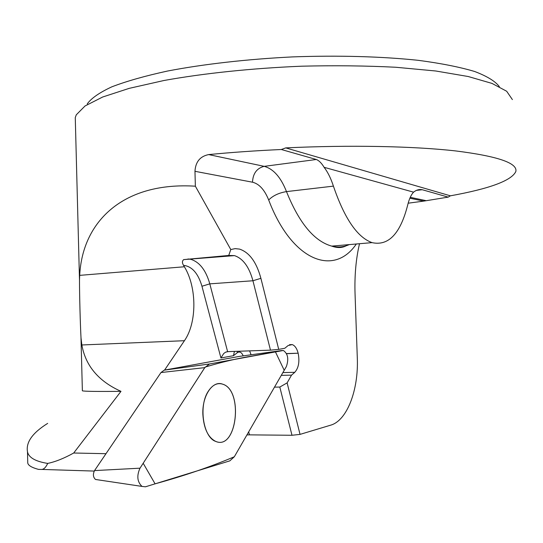 <?xml version="1.0" encoding="UTF-8"?>
<svg xmlns="http://www.w3.org/2000/svg" width="543" height="543" viewBox="0 0 543 543"><rect width="100%" height="100%" fill="white"/><g stroke="black" fill="none" stroke-linecap="round" stroke-linejoin="round"><path stroke-width="0.81" d="M409.863 198.202L423.689 201.114L448.185 197.123L450.391 195.819C489.847 188.679 511.669 180.568 515.85 171.479C517.71 163.056 497.673 156.208 455.747 150.94C413.596 146.176 349.821 144.866 285.74 147.893L281.335 149.508C255.936 150.662 231.718 152.352 208.682 154.585C200.109 156.303 195.541 161.875 194.964 171.31L195.365 186.195L230.789 249.556L235.126 248.633L239.524 249.094C249.386 252.4 256.513 262.147 260.898 278.321L278.722 349.38L284.81 348.26L288.109 345.538L292.222 344.588C294.924 345.592 296.899 348.463 298.155 353.201L286.595 353.703M359.5 243.719C355.957 258.923 354.47 275.613 355.047 293.79L357.301 357.946C358.685 389.752 347.133 420.574 330.707 425.155L300.041 434.386L287.125 382.876L291.516 375.145L294.761 372.315C298.623 367.984 299.763 361.652 298.182 353.323M248.68 431.882L249.461 434.862L291.991 435.269L300.041 434.386L287.118 382.876L279.808 387.057L274.486 387.139M249.461 434.862L246.909 434.943M27.489 451.728L27.747 462.921C28.114 465.405 31.698 467.564 38.492 469.39L41.743 469.451C43.942 469.261 45.924 467.251 47.689 463.417C35.376 461.435 28.643 457.539 27.489 451.735C25.799 442.287 32.526 432.832 47.669 423.384M82.366 390.471L82.373 390.804C84.056 391.394 96.925 391.578 120.987 391.347C98.622 381.322 85.584 365.867 81.857 344.975L184.43 340.705L164.57 370.088M195.365 186.195C123.716 181.701 82.461 220.981 79.692 275.362L79.495 280.208C79.509 296.247 80.262 323.39 81.002 337.814L81.857 344.975M423.689 201.114L408.16 203.197M512.388 99.593L506.667 91.244L491.999 83.412L468.236 76.522L435.825 71.004L395.908 67.264C366.125 65.744 334.685 65.384 301.582 66.198C251.776 68.269 203.706 73.325 163.966 80.5L129.186 88.36L102.675 97.007L85.041 105.973L76.278 114.824L75.267 117.614L75.375 121.693M47.689 463.417C55.44 461.794 64.108 458.326 73.699 453.011L120.987 391.347M228.739 255.454L230.789 249.556L235.126 248.633L239.517 249.094C249.386 252.4 256.513 262.147 260.898 278.321L278.722 349.38L270.475 350.147L252.936 280.758C249.135 266.851 242.972 258.468 234.461 255.617L228.739 255.454L183.683 259.608C182.075 260.979 182.02 262.893 183.541 265.344L184.382 266.769C196.96 287.274 197.068 322.712 184.43 340.705M281.335 149.508L316.338 159.499C319.06 160.599 321.653 163.199 324.103 167.305C327.802 172.124 330.904 178.396 333.416 186.134C344.5 218.564 357.382 237.4 372.057 242.633C388.571 246.223 400.476 233.592 407.766 204.745C409.198 198.921 411.139 194.727 413.576 192.161C416.325 189.948 419.223 189.134 422.271 189.731L448.185 197.123M291.516 375.145L281.281 375.362M270.475 350.147L227.605 351.64L225.454 352.264L223.709 353.534L220.926 357.966L201.955 286.242C198.141 273.319 191.998 266.355 183.541 265.344M291.991 435.269L279.808 387.057M234.42 351.402L233.476 355.692L220.926 357.966M499.35 86.656C495.331 81.28 487.098 76.224 474.657 71.493C459.772 67.054 441.011 63.334 418.388 60.341C382.075 56.492 338.282 55.243 292.657 56.9C247.058 59.153 203.51 64.135 167.536 71.038C145.13 75.918 126.56 81.185 111.824 86.832C99.498 92.561 91.299 98.249 87.233 103.91M202.858 414.343C202.057 395.82 212.666 380.114 222.582 384.159C243.678 390.057 236.958 450.514 215.863 441.479C208.118 437.651 203.781 428.603 202.858 414.343M97.136 479.713L95.527 479.469C93.097 477.256 92.772 474.297 94.536 470.591L140.013 468.181C136.571 475.804 137.236 481.879 142.008 486.413L145.422 486.806L229.832 460.858L234.332 456.758L286.378 366.532C288.917 359.011 287.899 353.656 283.331 350.473L209.51 363.986L204.772 367.631L140.013 468.181M239.361 356.405L164.23 370.15L160.979 372.546L94.536 470.591M208.369 391.136C212.544 384.858 217.295 382.53 222.616 384.152C243.719 390.05 236.992 450.507 215.904 441.473C203.191 437.706 198.338 405.689 208.369 391.136M234.332 456.758L284.213 370.278L275.376 351.762L253.167 355.882C237.691 358.326 221.68 362.066 205.132 367.095L143.182 463.26L155.081 483.833C184.07 475.865 210.48 466.837 234.332 456.758M410.257 197.306L425.698 200.577M356.337 243.99C334.088 276.882 291.937 261.312 268.683 199.987C264.556 189.758 259.16 183.833 252.502 182.204L194.964 171.31M333.416 186.134L286.487 191.604C278.892 192.86 272.959 195.656 268.683 199.987M316.338 159.499L264.176 166.348C273.4 168.832 280.84 177.249 286.487 191.604C299.145 223.071 314.221 241.241 331.725 246.115C337.868 247.608 343.699 247.106 349.217 244.608M243.203 355.875C241.635 352.285 239.68 351.219 237.345 352.672L233.476 355.692M260.898 278.321L252.936 280.758L209.802 283.853L201.955 286.242M187.993 258.963L190.878 259.357C199.627 262.106 205.933 270.271 209.802 283.853L227.605 351.64M422.271 189.731L416.325 190.383M208.682 154.585L264.176 166.348C256.839 168.181 252.95 173.468 252.502 182.204M294.761 372.315L282.883 372.586M298.155 353.201L286.534 353.581M251.511 354.728L247.873 355.231M249.617 350.873L251.056 354.742M237.148 351.307L237.345 352.672M105.987 453.697L73.699 453.011M79.692 275.362L184.382 266.769M450.391 195.819L285.74 147.893M413.576 192.161L324.103 167.305M160.979 372.546L204.772 367.631M239.239 356.418L282.36 350.466M164.23 370.15L209.51 363.986M372.057 242.633L331.725 246.115C338.058 248.389 343.434 247.927 347.846 244.723M75.267 117.614L79.495 280.208M80.995 337.814L82.373 390.804M234.461 255.617L183.683 259.608M422.264 189.731L416.332 190.383M292.222 344.588L289.521 344.69M228.393 351.613L225.908 352.047M94.244 471.073L41.797 469.43M95.527 479.469L142.008 486.413"/></g></svg>
